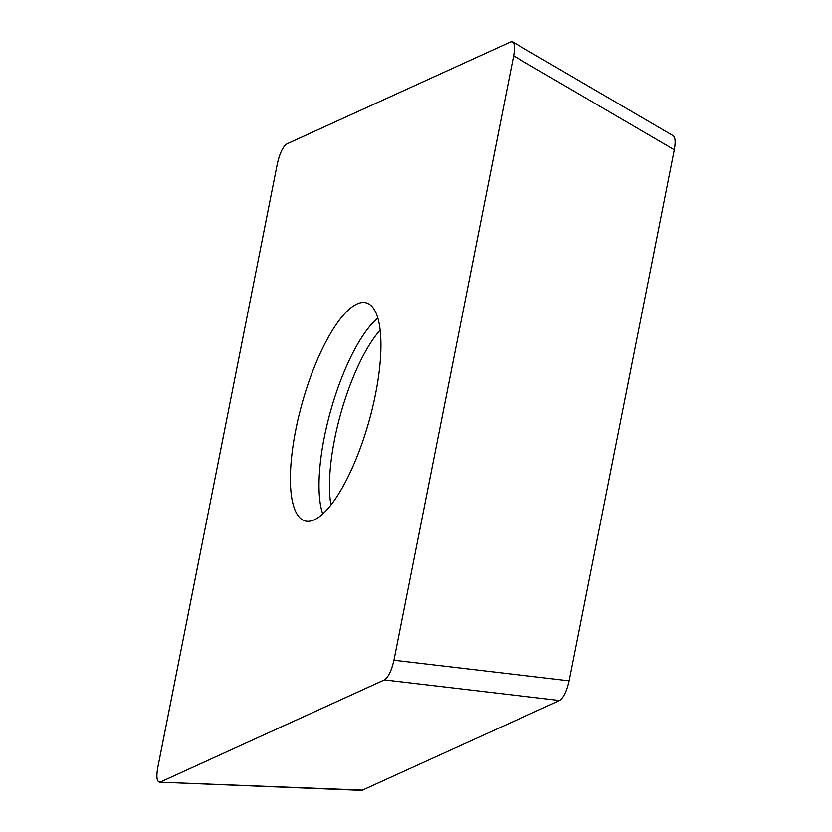 <?xml version="1.0" encoding="UTF-8"?>
<svg xmlns="http://www.w3.org/2000/svg" width="832" height="832" viewBox="0 0 832 832"><rect width="100%" height="100%" fill="white"/><g stroke="black" fill="none" stroke-linecap="round" stroke-linejoin="round"><path stroke-width="1.25" d="M674.294 149.791L513.625 55.838C515.008 48.173 514.665 43.503 512.606 41.839L673.286 135.793C675.345 137.467 675.678 142.126 674.294 149.791L569.15 680.826C566.758 691.246 563.566 697.809 559.582 700.502L361.868 790.4L159.515 782.174L362.96 790.15M559.582 700.502L384.384 679.9L160.607 781.934M384.384 679.9C388.378 677.196 391.56 670.644 393.952 660.223L569.15 680.826M513.625 55.838L393.952 660.223M512.606 41.839L510.723 41.85L287.654 143.53C283.462 145.579 280.041 152.256 277.378 163.561L158.07 766.054C155.906 777.254 156.759 782.548 160.607 781.945L383.677 680.254C387.868 678.194 391.29 671.518 393.952 660.223L513.261 57.72C515.424 46.519 514.582 41.226 510.723 41.85L286.946 143.874C282.963 146.578 279.77 153.13 277.378 163.55L157.716 767.936C156.187 776.693 156.79 781.435 159.515 782.174M375.606 393.671A113.246 34.622 -74.3 0 0 367.089 303.118A113.246 34.622 -74.3 0 0 295.724 430.102A113.246 34.622 -74.3 0 0 305.739 521.082A113.246 34.622 -74.3 0 0 375.606 393.671M322.733 513.947A111.124 33.966 105.7 0 1 324.251 437.58A111.124 33.966 105.7 0 1 377.863 318.063M330.959 504.92A107.38 32.822 105.7 0 1 334.547 439.504A107.38 32.822 105.7 0 1 380.182 330.065"/></g></svg>
